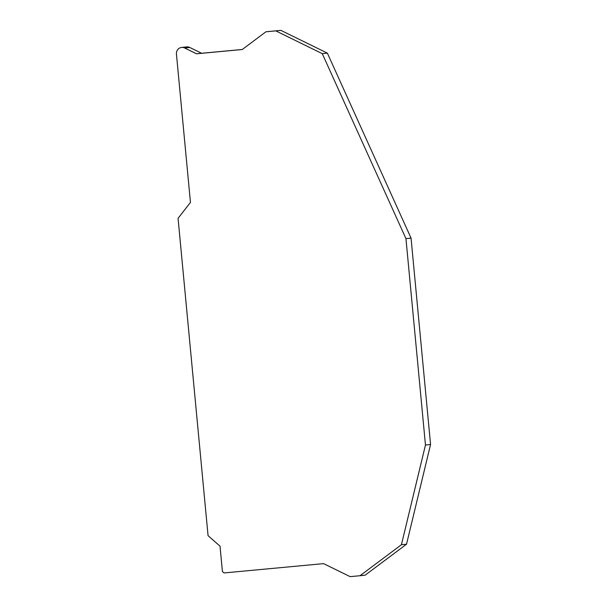 <?xml version="1.0" encoding="UTF-8"?>
<svg xmlns="http://www.w3.org/2000/svg" width="607" height="607" viewBox="0 0 607 607"><rect width="100%" height="100%" fill="white"/><g stroke="black" fill="none" stroke-linecap="round" stroke-linejoin="round"><path stroke-width="0.91" d="M360.027 575.724L365.126 575.201L406.531 544.198L430.56 444.506L425.461 445.03L405.954 238.634L322.271 53.659L275.783 30.874L265.912 31.799L242.254 49.516L196.493 53.795L184.634 47.983A6.176 5.827 -95.9 0 0 176.44 54.114L190.454 202.427L178.063 218.308L208.064 535.67L220.03 546.179L222.42 571.536L224.021 572.94L323.592 563.63L350.156 576.65L360.027 575.724L401.424 544.722L425.461 445.03M322.271 53.659L327.37 53.135L411.053 238.111L430.56 444.506M327.37 53.135L280.889 30.35L275.783 30.874M265.912 31.799L280.889 30.35M242.33 49.463L201.592 53.272L189.733 47.452A6.176 5.827 -95.9 0 0 186.706 46.906L181.607 47.429M201.592 53.272L196.493 53.795M411.053 238.111L405.954 238.634M401.424 544.722L406.531 544.198M184.634 47.983L189.733 47.452"/></g></svg>
